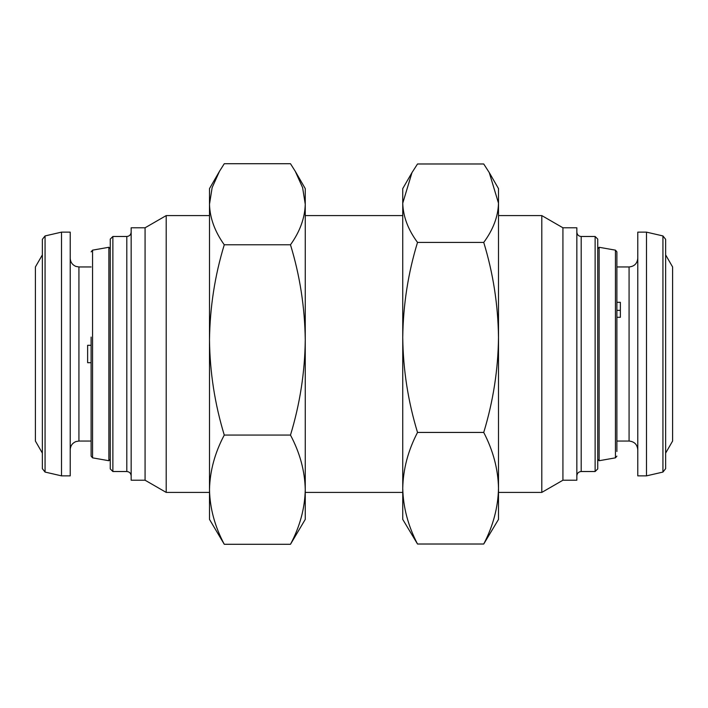 <?xml version="1.0" encoding="UTF-8"?>
<svg xmlns="http://www.w3.org/2000/svg" width="708" height="708" viewBox="0 0 708 708"><rect width="100%" height="100%" fill="white"/><g stroke="black" fill="none" stroke-linecap="round" stroke-linejoin="round"><path stroke-width="1.06" d="M562.922 480.219L562.922 227.781L576.843 227.781L576.843 480.219L562.922 480.219L541.806 492.405L541.806 215.595L498.503 215.595M616.889 451.492L616.889 251.871L615.447 250.154L615.447 457.846L599.127 460.722L597.738 459.333L597.738 239.092L595.127 236.481L581.197 236.481C578.578 236.251 577.126 234.799 576.843 232.136M599.127 460.722L599.127 247.278L615.447 250.154M616.889 406.383L616.889 251.871M620.367 310.361L616.889 310.361M616.889 302.316L620.367 302.316L620.367 317.29L616.889 317.29M662.936 235.932L646.484 232.136L646.484 475.865L662.936 472.068L662.936 235.932L665.635 239.322L665.635 254.889L672.6 266.951L672.6 441.049L665.635 453.111M646.484 232.136L637.784 232.136L637.784 475.865L646.484 475.865M665.635 239.322L665.635 468.678L662.936 472.068M402.746 488.228L402.746 488.228C403.144 469.209 408.065 450.607 417.516 432.438C408.038 401.277 403.118 369.603 402.746 337.424C403.179 304.838 408.1 273.173 417.516 242.419C408.056 229.613 403.135 216.542 402.746 203.196L402.746 519.398L417.516 544.018C408.056 525.805 403.135 507.202 402.746 488.228M219.471 171.327L209.497 188.602L209.497 204.249L212.135 187.629L219.471 171.327L224.268 163.716L290.484 163.716L295.28 171.327L302.617 187.647L305.254 204.249C304.856 218.073 299.935 231.578 290.484 244.782C299.9 275.58 304.821 307.299 305.254 339.929C304.882 372.151 299.962 403.87 290.484 435.075C299.944 452.899 304.865 471.103 305.254 489.679L305.254 489.688C304.856 508.3 299.935 526.504 290.484 544.284L224.268 544.284C214.807 526.46 209.887 508.255 209.497 489.679L209.497 489.688C209.895 471.059 214.816 452.863 224.268 435.075C214.79 403.87 209.869 372.151 209.497 339.929C209.931 307.299 214.851 275.58 224.268 244.782C214.807 231.551 209.887 218.037 209.497 204.249L209.497 519.398L224.268 544.284M45.064 472.068L42.365 468.678L42.365 239.322L45.064 235.932L61.516 232.136L61.516 475.865L45.064 472.068L45.064 235.932M42.365 453.111L35.4 441.049L35.4 266.951L42.365 254.889M61.516 475.865L70.216 475.865L70.216 232.136L61.516 232.136M91.111 362.708L87.633 362.708L87.633 345.292L91.111 345.292M91.111 337.079L91.111 456.129L92.553 457.846L92.553 250.154L108.873 247.278L108.873 460.722L110.262 459.333M145.078 227.781L131.157 227.781L131.157 480.219L145.078 480.219L145.078 227.781L166.194 215.595L166.194 492.405L209.497 492.405M110.262 354L110.262 239.092L112.873 236.481L112.873 471.519L110.262 468.908L110.262 354M91.111 456.129L91.111 451.492M290.484 244.782L224.268 244.782M290.484 435.075L224.268 435.075M290.484 544.284L305.254 519.398L305.254 188.602L295.28 171.327M411.985 172.602L402.746 188.602L402.746 203.196L411.985 172.602L417.516 163.982L483.732 163.982L489.263 172.602L498.503 203.196C498.105 216.568 493.184 229.64 483.732 242.419L417.516 242.419M483.732 242.419C493.149 273.173 498.069 304.838 498.503 337.424C498.131 369.603 493.21 401.277 483.732 432.438L417.516 432.438M483.732 432.438C493.193 450.651 498.113 469.254 498.503 488.228C498.105 507.247 493.184 525.849 483.732 544.018L417.516 544.018M483.732 544.018L498.503 519.398L498.503 188.602L489.263 172.602M595.127 236.481L595.127 471.519L597.738 468.908L597.738 354M595.127 471.519L581.197 471.519L581.197 236.481M616.889 266.951L629.076 266.951L629.076 441.049C634.359 441.562 637.262 444.465 637.784 449.757M91.111 441.049L78.924 441.049L78.924 266.951L75.977 266.438C72.34 264.916 70.419 262.181 70.216 258.243M131.157 475.865C130.874 473.201 129.422 471.749 126.803 471.519L126.803 236.481L112.873 236.481M562.922 227.781L541.806 215.595M581.197 471.519C578.578 471.749 577.126 473.201 576.843 475.865M615.447 457.846L616.889 456.129M616.889 441.049L629.076 441.049M629.076 266.951C634.359 266.438 637.262 263.535 637.784 258.243M78.924 441.049L75.977 441.562C72.34 443.084 70.419 445.819 70.216 449.757M91.111 266.951L78.924 266.951M92.553 250.154L91.111 251.871M110.262 248.667L108.873 247.278M209.497 215.595L166.194 215.595M402.746 215.595L305.254 215.595M402.746 492.405L305.254 492.405M126.803 471.519L112.873 471.519M126.803 236.481C129.422 236.251 130.874 234.799 131.157 232.136M145.078 480.219L166.194 492.405M92.553 457.846L108.873 460.722M597.738 248.667L599.127 247.278M541.806 492.405L498.503 492.405"/></g></svg>
